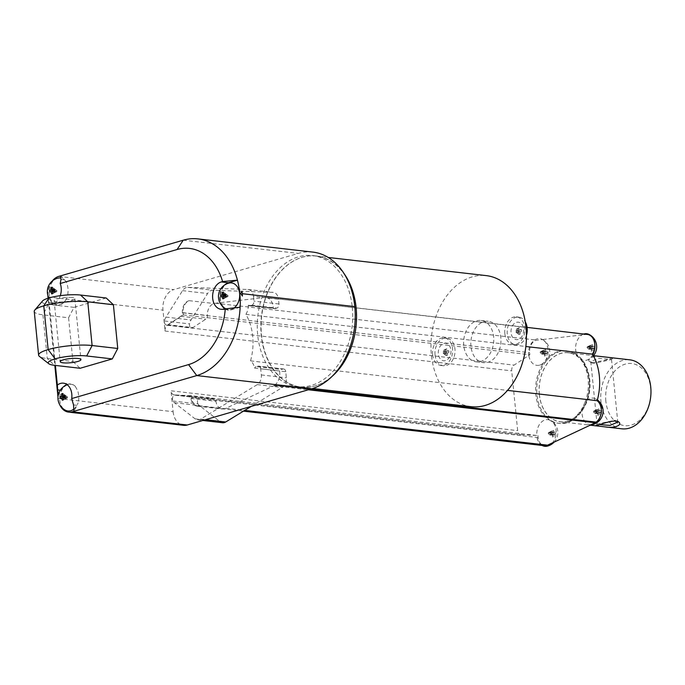 <?xml version="1.0" encoding="UTF-8"?>
<svg xmlns="http://www.w3.org/2000/svg" width="685" height="685" viewBox="0 0 685 685"><rect width="100%" height="100%" fill="white"/><g stroke="black" fill="none" stroke-linecap="round" stroke-linejoin="round"><path stroke-width="0.51" stroke-dasharray="3.42 2.57" d="M542.212 445.473A13.452 9.676 96.6 0 1 536.68 435.463L191.398 395.716L174.341 394.911L520.985 434.727A5.206 3.75 96.6 0 1 520.805 434.718A5.206 3.75 96.6 0 1 517.663 430.625L511.704 370.859A5.206 3.75 96.6 0 1 514.041 365.114L528.854 355.446A13.631 4.855 -16.7 0 1 528.7 355.455A13.452 9.676 96.6 0 1 532.296 342.123A13.452 9.676 96.6 0 1 542.323 339.46A13.452 9.676 96.6 0 1 542.443 339.529L537.049 340.162A10.421 7.492 -83.4 0 0 529.651 352.681L529.856 354.702L528.7 355.455M251.344 406.351L282.288 387.496A8.682 6.242 -83.4 0 0 286.347 377.812L285.739 371.681L260.694 368.804L261.31 374.935A8.682 6.242 96.6 0 1 257.252 384.619L200.654 419.109A8.682 6.242 96.6 0 1 197.503 419.862A8.682 6.242 96.6 0 1 195.088 418.843L174.461 402.737A8.682 6.242 96.6 0 1 172.945 401.016A3.476 2.5 -83.4 0 1 172.714 397.223A3.476 2.5 -83.4 0 1 175.189 395.202L188.718 395.844A3.476 2.5 96.6 0 1 188.837 395.853A3.476 2.5 96.6 0 1 190.91 398.422A10.421 7.492 96.6 0 0 197.134 406.128A10.421 7.492 96.6 0 0 199.712 405.811L224.749 408.688A10.421 7.492 -83.4 0 0 226.05 408.243L273.752 385.801A17.365 12.484 -83.4 0 0 274.659 385.321L309.791 389.354M537.922 435.523L538.127 437.544A10.421 7.492 -83.4 0 0 544.404 445.721M274.659 385.321L310.091 389.268M58.739 276.397L173.733 289.609A17.365 12.484 -83.4 0 0 162.97 310.151L165.059 331.043A5.206 3.75 96.6 0 1 167.397 325.289L183.332 314.894L183.135 312.874A10.421 7.492 96.6 0 1 189.214 300.664A10.421 7.492 96.6 0 0 182.347 312.617A3.476 2.5 96.6 0 1 180.772 316.29L167.885 324.707A3.476 2.5 96.6 0 1 166.558 325.05A3.476 2.5 96.6 0 1 164.511 321.017A8.682 6.242 96.6 0 1 165.984 317.112L182.544 290.645A8.682 6.242 96.6 0 1 187.81 287.349L247.876 289.481A8.682 6.242 96.6 0 1 248.227 289.507A8.682 6.242 96.6 0 1 253.459 296.322L278.504 299.199L278.983 303.994A3.476 2.5 96.6 0 1 276.826 308.096L251.789 305.219L250.111 305.707A3.476 2.5 96.6 0 1 249.383 305.775A3.476 2.5 96.6 0 1 248.287 305.262L273.324 308.139A12.15 8.742 -83.4 0 0 265.926 297.513L527.09 327.387M265.883 297.384A17.365 12.484 -83.4 0 0 264.932 297.444L215.569 303.232A10.421 7.492 -83.4 0 0 214.259 303.541A10.421 7.492 96.6 0 0 207.384 315.494A3.476 2.5 -83.4 0 1 205.817 319.167L192.922 327.584A3.476 2.5 -83.4 0 1 191.594 327.927A3.476 2.5 -83.4 0 1 189.557 323.894A8.682 6.242 -83.4 0 1 191.021 319.989L207.589 293.522A8.682 6.242 -83.4 0 1 212.847 290.226L272.913 292.358A8.682 6.242 -83.4 0 1 273.272 292.384A8.682 6.242 -83.4 0 1 278.504 299.199M183.332 314.894L529.856 354.702M520.985 434.727L536.835 435.48A13.4 9.641 96.6 0 1 548.856 419.794A36.459 26.227 96.6 0 1 544.078 362.254A13.4 9.641 96.6 0 1 539.626 365.139A13.4 9.641 96.6 0 1 528.854 355.446M548.856 419.794L552.315 421.712A13.4 9.641 96.6 0 1 552.264 443.015M554.071 442.167A13.888 13.888 0 0 0 551.93 421.292L552.315 421.712A36.459 26.227 96.6 0 0 557.83 423.21L558.96 423.339A36.459 26.227 96.6 0 1 536.971 394.723A36.459 26.227 96.6 0 1 567.283 350.9A36.459 26.227 96.6 0 1 589.263 379.516A36.459 26.227 96.6 0 1 558.96 423.339C576.256 426.087 592.602 402.266 589.725 379.695C587.396 363.033 579.912 353.434 567.283 350.9L566.153 350.771A36.459 26.227 96.6 0 1 577.755 356.286A13.4 9.641 96.6 0 1 582.036 334.914A5.711 0.659 -0.4 0 1 581.822 334.914A13.452 9.676 96.6 0 1 584.091 333.938M550.201 432.286L553.566 430.428A3.314 2.38 -83.4 0 0 552.624 430.625A3.314 2.38 -83.4 0 0 552.324 430.796A13.863 9.222 -106.2 0 1 552.786 433.091A13.863 2.783 174.3 0 1 550.886 433.545A3.314 2.38 -83.4 0 0 551.048 435.24A13.863 2.783 174.3 0 0 552.958 434.787A13.863 9.222 -106.2 0 1 552.949 437.021A3.314 2.38 -83.4 0 0 554.191 436.662L550.372 433.982L555.638 433.905A3.314 2.38 -83.4 0 0 555.629 433.04A3.314 2.38 -83.4 0 0 555.466 432.218A13.863 2.783 174.3 0 1 554.037 432.732L550.201 432.286L555.466 432.218M555.638 433.905A13.863 2.783 174.3 0 1 554.208 434.418A13.863 9.222 -106.2 0 1 554.191 436.662M553.566 430.428A13.863 9.222 -106.2 0 1 554.037 432.732M590.941 424.82L591.009 424.786A13.4 9.641 96.6 0 1 582.824 407.044L584.802 402.814A13.4 9.641 96.6 0 1 595.881 398.961A13.4 9.641 96.6 0 1 597.363 400.006M587.362 334.314A17.365 12.484 -83.4 0 0 586.411 334.374L581.822 334.914M592.842 354.71A13.4 9.641 96.6 0 1 586.531 360.207A13.4 9.641 96.6 0 1 580.443 359.163L577.755 356.286M593.518 339.195A13.4 9.641 96.6 0 1 594.657 342.628M589.031 346.464L592.405 344.606A3.314 2.38 -83.4 0 0 591.455 344.795A3.314 2.38 -83.4 0 0 591.155 344.966A13.863 9.222 -106.2 0 1 591.626 347.261A13.863 2.783 174.3 0 1 589.716 347.723A3.314 2.38 -83.4 0 0 589.888 349.41A13.863 2.783 174.3 0 0 591.797 348.956A13.863 9.222 -106.2 0 1 591.78 351.2A3.314 2.38 -83.4 0 0 593.03 350.84L589.203 348.151L594.469 348.083A3.314 2.38 -83.4 0 0 594.469 347.209A3.314 2.38 -83.4 0 0 594.297 346.387A13.863 2.783 174.3 0 1 592.867 346.901L589.031 346.464L594.297 346.387M594.469 348.083A13.863 2.783 174.3 0 1 593.039 348.596A13.863 9.222 -106.2 0 1 593.03 350.84M592.405 344.606A13.863 9.222 -106.2 0 1 592.867 346.901M580.443 359.163A36.459 26.227 96.6 0 1 588.132 379.387A36.459 26.227 96.6 0 1 584.802 402.814M601.421 410.383A13.4 9.641 96.6 0 1 601.01 414.262M595.453 410.769L598.827 408.911A3.314 2.38 -83.4 0 0 597.877 409.099A3.314 2.38 -83.4 0 0 597.577 409.279A13.863 9.222 -106.2 0 1 598.039 411.574A13.863 2.783 174.3 0 1 596.138 412.027A3.314 2.38 -83.4 0 0 596.301 413.723A13.863 2.783 174.3 0 0 598.21 413.26A13.863 9.222 -106.2 0 1 598.202 415.504A3.314 2.38 -83.4 0 0 599.443 415.144L595.625 412.464L600.891 412.387A3.314 2.38 -83.4 0 0 600.891 411.522A3.314 2.38 -83.4 0 0 600.719 410.7A13.863 2.783 174.3 0 1 599.289 411.205L595.453 410.769L600.719 410.7M600.891 412.387A13.863 2.783 174.3 0 1 599.461 412.901A13.863 9.222 -106.2 0 1 599.443 415.144M598.827 408.911A13.863 9.222 -106.2 0 1 599.289 411.205M582.036 334.914L542.486 339.554A6.824 0.788 -0.4 0 1 542.486 339.554A13.4 9.641 96.6 0 1 542.554 339.589A13.4 9.641 96.6 0 1 545.363 360.593L544.078 362.254M542.126 351.396L545.491 349.538A3.314 2.38 -83.4 0 0 544.549 349.727A3.314 2.38 -83.4 0 0 544.25 349.898A13.863 9.222 -106.2 0 1 544.712 352.201A13.863 2.783 174.3 0 1 542.811 352.655A3.314 2.38 -83.4 0 0 542.974 354.35A13.863 2.783 174.3 0 0 544.883 353.888A13.863 9.222 -106.2 0 1 544.875 356.132A3.314 2.38 -83.4 0 0 546.116 355.772L542.297 353.092L547.563 353.015A3.314 2.38 -83.4 0 0 547.555 352.141A3.314 2.38 -83.4 0 0 547.392 351.319A13.863 2.783 174.3 0 1 545.962 351.833L542.126 351.396L547.392 351.319M547.563 353.015A13.863 2.783 174.3 0 1 546.133 353.528A13.863 9.222 -106.2 0 1 546.116 355.772M545.491 349.538A13.863 9.222 -106.2 0 1 545.962 351.833M582.824 407.044A36.459 26.227 96.6 0 1 557.83 423.21M545.363 360.593A36.459 26.227 96.6 0 1 566.153 350.771M550.886 433.545L548.959 432.655L552.324 430.796M551.048 435.24L549.122 434.341L552.949 437.021M548.462 433.81A0.694 0.497 96.6 0 1 548.608 432.56A0.694 0.497 96.6 0 1 549.01 433.768A0.694 0.497 96.6 0 1 548.462 433.81L549.284 434.478L552.958 434.787M554.208 434.418L550.372 433.982M552.786 433.091L548.959 432.655M589.716 347.723L587.79 346.824L591.155 344.966M589.888 349.41L587.961 348.519L591.78 351.2M587.302 347.989A0.694 0.497 96.6 0 1 587.447 346.73A0.694 0.497 96.6 0 1 587.841 347.937A0.694 0.497 96.6 0 1 587.302 347.989L588.124 348.648L591.797 348.956M593.039 348.596L589.203 348.151M591.626 347.261L587.79 346.824M596.138 412.027L594.212 411.128L597.577 409.279M596.301 413.723L594.374 412.824L598.202 415.504M593.715 412.293A0.694 0.497 96.6 0 1 593.861 411.043A0.694 0.497 96.6 0 1 594.263 412.25A0.694 0.497 96.6 0 1 593.715 412.293L594.546 412.961L598.21 413.26M599.461 412.901L595.625 412.464M598.039 411.574L594.212 411.128M542.811 352.655L540.885 351.756L544.25 349.898M542.974 354.35L541.047 353.451L544.875 356.132M540.388 352.921A0.694 0.497 96.6 0 1 540.534 351.662A0.694 0.497 96.6 0 1 540.936 352.878A0.694 0.497 96.6 0 1 540.388 352.921L541.21 353.588L544.883 353.888M546.133 353.528L542.297 353.092M544.712 352.201L540.885 351.756M539.369 394.492A34.721 24.977 96.6 0 1 568.233 352.758A34.721 24.977 96.6 0 1 589.168 380.004A34.721 24.977 96.6 0 1 560.304 421.746A34.721 24.977 96.6 0 1 539.369 394.492M621.886 428.819A34.721 24.977 96.6 0 1 600.951 401.564A34.721 24.977 96.6 0 1 629.815 359.83M612.921 357.887L604.547 360.413L592.465 362.622L590.187 361.954C587.807 360.807 588.449 359.214 592.105 357.168C596.9 356.268 600.719 356.149 603.571 356.817M605.84 401.119A31.253 22.477 96.6 0 1 625.208 364.137A31.253 22.477 96.6 0 1 650.656 388.078A31.253 22.477 96.6 0 1 631.287 425.06A31.253 22.477 96.6 0 1 605.84 401.119M617.425 421.335L614.805 420.265L597.063 424.152L599.726 424.597M593.758 363.427L591.763 362.844L590.795 361.577L598.639 358.289L611.525 359.505L593.758 363.427M274.642 385.201A12.15 8.742 -83.4 0 0 279.591 370.97A3.476 2.5 -83.4 0 1 281.235 369.506L282.914 369.027L257.868 366.15L256.19 366.638L281.235 369.506M285.739 371.681A3.476 2.5 -83.4 0 0 283.641 368.958A3.476 2.5 -83.4 0 0 282.914 369.027M172.945 401.016L197.982 403.885A8.682 6.242 -83.4 0 0 199.498 405.614L220.125 421.72A8.682 6.242 -83.4 0 0 222.539 422.739M197.982 403.885A3.476 2.5 96.6 0 1 197.751 400.1A3.476 2.5 96.6 0 1 200.225 398.079L213.754 398.713A3.476 2.5 -83.4 0 1 213.874 398.73A3.476 2.5 -83.4 0 1 215.946 401.299A10.421 7.492 96.6 0 0 222.18 409.005A10.421 7.492 96.6 0 0 224.749 408.688M273.324 308.139A3.476 2.5 -83.4 0 0 274.42 308.652A3.476 2.5 -83.4 0 0 275.156 308.584L276.826 308.096M471.177 406.693A65.974 47.453 96.6 0 1 431.396 354.916A65.974 47.453 96.6 0 1 486.23 275.618M432.637 354.547A13.888 9.992 96.6 0 1 444.188 337.859A13.888 9.992 96.6 0 1 452.562 348.759A13.888 9.992 96.6 0 1 441.012 365.456A13.888 9.992 96.6 0 1 432.637 354.547M463.762 345.497A20.833 14.984 96.6 0 1 481.084 320.46A20.833 14.984 96.6 0 1 493.645 336.806A20.833 14.984 96.6 0 1 476.323 361.851A20.833 14.984 96.6 0 1 463.762 345.497M504.845 333.552A13.888 9.992 96.6 0 1 516.396 316.855A13.888 9.992 96.6 0 1 524.77 327.755A13.888 9.992 96.6 0 1 513.228 344.452A13.888 9.992 96.6 0 1 504.845 333.552M435.035 354.821A13.888 9.992 96.6 0 1 446.577 338.133A13.888 9.992 96.6 0 1 454.951 349.033A13.888 9.992 96.6 0 1 443.409 365.73A13.888 9.992 96.6 0 1 435.035 354.821M470.955 346.327A20.833 14.984 96.6 0 1 488.268 321.282A20.833 14.984 96.6 0 1 500.829 337.636A20.833 14.984 96.6 0 1 483.516 362.673A20.833 14.984 96.6 0 1 470.955 346.327M526.44 335.402A13.888 9.992 96.6 0 1 515.617 344.726A13.888 9.992 96.6 0 1 507.242 333.826A13.888 9.992 96.6 0 1 518.793 317.129A13.888 9.992 96.6 0 1 525.275 321.864M445.473 360.593A8.777 6.311 96.6 0 1 438.742 349.341A8.777 6.311 96.6 0 1 449.643 346.173A8.777 6.311 96.6 0 1 445.473 360.593M518.185 339.452A8.777 6.311 96.6 0 1 511.455 328.201A8.777 6.311 96.6 0 1 522.355 325.033A8.777 6.311 96.6 0 1 518.185 339.452M446.038 351.619A13.863 2.783 174.3 0 1 444.128 352.073A3.314 2.38 -83.4 0 0 444.291 353.768A13.863 2.783 174.3 0 0 446.2 353.306A13.863 9.222 -106.2 0 1 446.192 355.549A3.314 2.38 -83.4 0 0 447.433 355.19L445.447 353.854A2.226 1.601 96.6 0 1 444.197 354.214L444.085 353.066L443.238 353.314A2.226 1.601 96.6 0 1 443.067 351.619L443.914 351.371L443.803 350.223L445.567 349.316A13.863 9.222 -106.2 0 1 446.038 351.619L443.914 351.371M447.451 352.946L445.327 352.707L448.88 352.433A13.863 2.783 174.3 0 1 447.451 352.946A13.863 9.222 -106.2 0 1 447.433 355.19M448.88 352.433A3.314 2.38 -83.4 0 0 448.709 350.737A13.863 2.783 174.3 0 1 447.279 351.251L445.164 351.011L448.709 350.737M445.164 351.011L445.044 349.864L446.817 348.956A13.863 9.222 -106.2 0 1 447.279 351.251M446.817 348.956A3.314 2.38 -83.4 0 0 445.866 349.144A3.314 2.38 -83.4 0 0 445.567 349.316M518.742 330.47A13.863 2.783 174.3 0 1 516.832 330.932A3.314 2.38 -83.4 0 0 517.004 332.619A13.863 2.783 174.3 0 0 518.913 332.165A13.863 9.222 -106.2 0 1 518.896 334.408A3.314 2.38 -83.4 0 0 520.146 334.04L518.151 332.704A2.226 1.601 96.6 0 1 516.91 333.073L516.79 331.917L515.951 332.165A2.226 1.601 96.6 0 1 515.779 330.478L516.618 330.23L516.507 329.083L518.28 328.175A13.863 9.222 -106.2 0 1 518.742 330.47L516.618 330.23M520.155 331.805L518.04 331.557L521.585 331.292A13.863 2.783 174.3 0 1 520.155 331.805A13.863 9.222 -106.2 0 1 520.146 334.04M521.585 331.292A3.314 2.38 -83.4 0 0 521.413 329.596A13.863 2.783 174.3 0 1 519.983 330.11L517.869 329.87L521.413 329.596M517.869 329.87L517.749 328.714L519.521 327.815A13.863 9.222 -106.2 0 1 519.983 330.11M519.521 327.815A3.314 2.38 -83.4 0 0 518.571 328.004A3.314 2.38 -83.4 0 0 518.28 328.175M444.291 353.768L443.238 353.314M444.128 352.073L443.067 351.619M446.2 353.306L444.085 353.066M446.192 355.549L444.197 354.214M445.447 353.854L445.327 352.707M446.003 350.763A2.226 1.601 96.6 0 1 446.175 352.458M443.803 350.223A2.226 1.601 96.6 0 1 444.197 349.949A2.226 1.601 96.6 0 1 445.044 349.864M517.004 332.619L515.951 332.165M516.832 330.932L515.779 330.478M518.913 332.165L516.79 331.917M518.896 334.408L516.91 333.073M518.151 332.704L518.04 331.557M518.708 329.622A2.226 1.601 96.6 0 1 518.879 331.309M516.507 329.083A2.226 1.601 96.6 0 1 516.901 328.809A2.226 1.601 96.6 0 1 517.749 328.714M227.069 296.134A0.694 0.497 -83.4 0 0 228.062 295.843A0.694 0.497 -83.4 0 0 227.069 296.134M71.959 297.547A10.421 2.089 174.3 0 0 60.52 298.163A10.421 2.089 174.3 0 0 54.124 300.758A10.421 2.089 174.3 0 0 57.018 301.897A10.421 2.089 174.3 0 0 68.457 301.28A10.421 2.089 174.3 0 0 74.853 298.686A10.421 2.089 174.3 0 0 71.959 297.547M106.209 297.992L74.04 307.342L68.577 317.78L42.932 314.835A31.245 6.276 -5.7 0 1 34.25 311.427M74.04 307.342L48.404 304.397A22.425 4.504 -5.7 0 1 42.547 300.98M68.577 317.78L72.944 361.509L47.299 358.563A31.245 6.276 -5.7 0 1 39.405 356.363M55.93 291.219A0.694 0.497 -83.4 0 0 56.923 290.937A0.694 0.497 -83.4 0 0 55.93 291.219M66.539 397.497A0.694 0.497 -83.4 0 0 67.532 397.206A0.694 0.497 -83.4 0 0 66.539 397.497M220.835 296.982L226.101 296.913L223.918 298.163M223.593 296.622L226.101 296.913M223.516 296.108L227.351 296.545L223.978 298.403M227.351 296.545L225.425 295.655M225.408 294.653L227.18 294.858L225.254 293.959M223.361 292.178L227.84 295.389M225.442 295.158L225.939 295.218L225.425 294.815M223.319 293.343L225.177 294.627M225.442 295.235L225.939 295.218M72.944 361.509L80.119 368.273M49.705 292.075L54.971 291.998L52.788 293.257M52.462 291.707L54.971 291.998M52.377 291.193L56.213 291.639L52.848 293.497M56.213 291.639L54.286 290.74M54.269 289.738L56.042 289.943L54.115 289.044M52.223 287.263L56.701 290.474M54.312 290.252L54.8 290.303L54.286 289.901M52.18 288.428L54.038 289.712M54.312 290.32L54.8 290.303M60.314 398.345L65.58 398.276L63.388 399.535M63.071 397.985L65.58 398.276M62.986 397.471L66.822 397.916L63.457 399.775M66.822 397.916L64.895 397.017M64.878 396.016L66.65 396.221L64.724 395.322M62.832 393.541L67.31 396.752M64.912 396.529L65.409 396.581L64.895 396.178M62.789 394.706L64.647 395.99M64.912 396.598L65.409 396.581M228.653 283.153A13.452 9.676 -83.4 0 0 220.33 295.312A13.452 9.676 -83.4 0 0 225.913 308.849A13.452 9.676 -83.4 0 0 234.287 307.788M240.144 307.24L231.188 309.843A13.888 9.992 96.6 0 1 228.251 310.099A13.888 9.992 96.6 0 1 224.808 308.781M222.06 305.861A13.888 9.992 96.6 0 1 224.766 284.909M60.263 295.68A13.888 9.992 96.6 0 1 49.637 304.397A13.888 9.992 96.6 0 1 49.303 304.345L55.399 365.43M60.374 275.927L64.501 279.805A13.888 9.992 96.6 0 1 65.931 281.484C66.805 282.229 67.541 284.909 68.123 289.515C68.038 293.908 67.524 296.939 66.573 298.617A13.888 9.992 96.6 0 1 56.829 305.219A13.888 9.992 96.6 0 1 52.325 303.044L48.198 299.165L48.104 298.215M65.931 281.484A13.452 9.676 -83.4 0 0 60.759 278.05M57.703 278.196A13.452 9.676 -83.4 0 0 49.209 290.269A13.452 9.676 -83.4 0 0 54.774 303.926A13.452 9.676 -83.4 0 0 66.573 298.617M49.303 304.345L48.198 299.165L54.809 365.362M66.916 384.525A13.888 9.992 96.6 0 1 70.615 383.994A13.888 9.992 96.6 0 1 75.341 386.391A13.452 9.676 -83.4 0 0 68.32 384.465A13.452 9.676 -83.4 0 0 59.818 396.538A13.452 9.676 -83.4 0 0 65.383 410.204M73.766 409.142A13.452 9.676 -83.4 0 0 78.056 402.926A13.888 9.992 96.6 0 1 77.028 405.323L73.886 411.308M75.341 386.391L77.919 391.203C79.015 396.144 79.058 400.049 78.056 402.926M58.088 395.887L61.033 390.27A13.888 9.992 96.6 0 1 63.714 386.631M242.396 296.066A69.442 49.954 -83.4 0 0 242.19 293.685L242.19 293.677A69.442 49.954 -83.4 0 0 241.925 291.305M47.881 295.5A17.365 12.484 96.6 0 1 52.377 280.918M59.723 404.715A17.365 12.484 96.6 0 1 58.114 398.482L57.968 397.009M332.345 376.142A65.974 47.453 96.6 0 1 315.117 385.878A65.974 47.453 96.6 0 1 301.297 387.076A65.974 47.453 96.6 0 1 261.079 325.837A65.974 47.453 96.6 0 1 302.282 257.269A65.974 47.453 96.6 0 1 316.102 256.07A65.974 47.453 96.6 0 1 355.883 307.848A65.974 47.453 96.6 0 1 315.117 385.878A65.974 47.453 96.6 0 1 301.049 387.153A65.974 47.453 96.6 0 1 260.831 325.743A65.974 47.453 96.6 0 1 302.282 257.269A65.974 47.453 96.6 0 1 316.35 256.002A65.974 47.453 96.6 0 1 344.118 273.692M352.296 307.342A65.974 47.453 96.6 0 1 297.461 386.64A65.974 47.453 96.6 0 1 257.68 334.854A65.974 47.453 96.6 0 1 312.514 255.556A65.974 47.453 96.6 0 1 352.296 307.342M312.917 252.106A69.442 49.954 -83.4 0 0 298.232 253.407L173.733 289.609M189.214 300.664L214.259 303.541M251.789 305.219A3.476 2.5 -83.4 0 0 253.938 301.117L253.459 296.322M248.287 305.262A12.15 8.742 96.6 0 1 245.889 314.338A48.609 34.969 96.6 0 1 250.53 360.875A12.15 8.742 96.6 0 1 254.555 368.093L279.591 370.97M254.555 368.093A3.476 2.5 96.6 0 1 256.19 366.638M260.694 368.804A3.476 2.5 -83.4 0 0 258.605 366.081A3.476 2.5 -83.4 0 0 257.868 366.15M174.341 394.911A5.206 3.75 96.6 0 1 174.161 394.894A5.206 3.75 96.6 0 1 171.027 390.81L517.663 430.625M58.114 398.482L173.108 411.694L171.027 390.81M173.108 411.694A17.365 12.484 -83.4 0 0 183.58 425.317M191.398 395.716L191.603 397.737L538.127 437.544M199.712 405.811A10.421 7.492 96.6 0 1 197.879 405.914A10.421 7.492 96.6 0 1 191.603 397.737M245.889 314.338L525.857 346.507M250.53 360.875L507.542 390.399M273.752 385.801L308.353 389.774M226.05 408.243L244.725 410.392M183.135 312.874L529.651 352.681M215.569 303.232L537.049 340.162M264.932 297.444L586.411 334.374M167.397 325.289L514.041 365.114M165.059 331.043L511.704 370.859M539.318 394.5A34.789 25.028 96.6 0 1 560.887 353.332A34.789 25.028 96.6 0 1 589.22 379.995A34.789 25.028 96.6 0 1 567.651 421.164A34.789 25.028 96.6 0 1 539.318 394.5M48.404 304.397L42.932 314.835L47.299 358.563L54.483 365.319M223.995 309.012L231.188 309.843M48.832 302.642L52.325 303.044M61.008 279.403L64.501 279.805M73.535 404.921L77.028 405.323M60.28 390.185L61.033 390.27M183.237 240.195L298.232 253.407M47.976 296.947L162.97 310.151M182.347 312.617L207.384 315.494M180.772 316.29L205.817 319.167M167.885 324.707L192.922 327.584M164.511 321.017L189.557 323.894M165.984 317.112L191.021 319.989M182.544 290.645L207.589 293.522M187.81 287.349L212.847 290.226M247.876 289.481L272.913 292.358M278.983 303.994L253.938 301.117M250.111 305.707L275.156 308.584M261.31 374.935L286.347 377.812M257.252 384.619L282.288 387.496M200.654 419.109L205.56 419.674M195.088 418.843L220.125 421.72M174.461 402.737L199.498 405.614M175.189 395.202L200.225 398.079M188.718 395.844L213.754 398.713M190.91 398.422L215.946 401.299M174.161 394.894L520.805 434.718M586.531 360.207A13.888 13.888 0 0 0 593.415 355.763M597.388 399.92A13.888 13.888 0 0 0 595.881 398.961M539.626 365.139A13.888 13.888 0 0 0 542.554 339.589M548.608 432.56L552.624 430.625M587.447 346.73L591.455 344.795M593.861 411.043L597.877 409.099M540.534 351.662L544.549 349.727M560.304 421.746L590.187 425.179M568.233 352.758L593.51 355.661M616.808 420.847L618.375 421.737M597.063 424.152L595.488 425.753M591.763 362.844L590.187 361.954M611.508 359.539L613.084 357.938M590.795 361.577L597.046 424.186M611.525 359.505L617.776 422.114M441.012 365.456L443.409 365.73M444.188 337.859L446.577 338.133M476.323 361.851L483.516 362.673M481.084 320.46L488.268 321.282M513.228 344.452L515.617 344.726M516.396 316.855L518.793 317.129M444.197 349.949L445.866 349.144M516.901 328.809L518.571 328.004M54.124 300.758L60.203 361.68M74.853 298.686L80.933 359.608M227.694 296.639L223.687 298.574M56.564 291.733L52.548 293.668M67.173 398.002L63.157 399.946M225.493 308.618A13.888 13.888 0 0 0 225.922 308.849M221.058 309.269L228.251 310.099M48.875 297.984A13.888 13.888 0 0 0 54.774 303.926M49.637 304.397L56.829 305.219M68.286 384.473A13.888 13.888 0 0 0 67.267 384.782M63.422 383.172L70.615 383.994M297.461 386.64L301.297 387.076M312.514 255.556L316.35 256.002M166.558 325.05L191.594 327.927M248.227 289.507L273.272 292.384M249.383 305.775L274.42 308.652M283.641 368.958L258.605 366.081M197.503 419.862L202.811 420.47M188.837 395.853L213.874 398.73M197.134 406.128L222.18 409.005M301.049 387.153L312.728 388.489M316.102 256.07L328.226 257.466M197.879 405.914L243.475 411.154"/><path stroke-width="1.03" d="M243.475 411.154L544.404 445.721A10.421 7.492 -83.4 0 0 547.538 445.173L552.23 442.964A13.452 9.676 96.6 0 1 547.435 446.106A13.452 9.676 96.6 0 1 542.212 445.473M507.542 390.399L597.055 400.682A48.609 34.969 -83.4 0 0 597.251 399.946L597.363 400.006A48.609 34.969 96.6 0 0 592.842 354.71L592.739 354.736A48.609 34.969 -83.4 0 0 592.405 354.154A12.15 8.742 -83.4 0 0 594.349 341.764A12.15 8.742 -83.4 0 0 587.405 334.443A12.15 8.742 -83.4 0 0 587.379 334.443L576.188 333.158M310.091 389.268L596.13 422.131A12.15 8.742 -83.4 0 0 601.284 411.3A12.15 8.742 -83.4 0 0 597.055 400.682M309.791 389.354L596.138 422.251A17.365 12.484 -83.4 0 1 595.231 422.731L590.795 424.82A13.452 9.676 96.6 0 0 592.688 424.58A13.888 13.888 0 0 0 597.388 399.92M525.857 346.507L592.405 354.154M576.222 333.158L527.09 327.387M590.941 424.82L552.264 443.015A6.174 1.747 168.8 0 0 552.23 442.964M597.251 399.946A13.452 9.676 96.6 0 1 601.019 413.791A13.452 9.676 96.6 0 1 592.688 424.58M584.091 333.938A13.452 9.676 96.6 0 1 589.228 334.528A13.452 9.676 96.6 0 1 592.739 354.736M593.518 339.195L594.657 342.628A12.15 8.742 96.6 0 0 593.518 339.195M601.421 410.383L601.01 414.262A12.15 8.742 96.6 0 0 601.421 410.383M593.51 355.661L629.815 359.83A34.721 24.977 96.6 0 1 650.75 387.085A34.721 24.977 96.6 0 1 621.886 428.819L605.001 426.875C615.961 428.682 622.905 424.435 618.375 421.737C614.188 418.603 594.109 426.815 595.488 425.753L605.001 426.875M599.726 424.597L609.95 425.402L617.776 422.114L617.425 421.335M202.811 420.47L222.539 422.739A8.682 6.242 -83.4 0 0 225.699 421.986L251.344 406.351M328.226 257.466L486.23 275.618A65.974 47.453 96.6 0 1 526.012 327.396A65.974 47.453 96.6 0 1 471.177 406.693L312.728 388.489M525.275 321.864A13.888 9.992 96.6 0 1 527.167 328.029A13.888 9.992 96.6 0 1 526.44 335.402M48.815 363.744L39.405 356.363A31.245 6.276 -5.7 0 1 38.617 355.155L34.25 311.427A31.245 6.276 -5.7 0 1 34.781 310.074A31.245 6.276 -5.7 0 1 43.78 305.844L43.78 305.844A31.245 6.276 -5.7 0 1 87.757 301.802L113.393 304.748L117.76 348.477L112.297 358.914L80.119 368.273L54.483 365.319A22.425 4.504 -5.7 0 1 48.815 363.744A22.425 4.504 -5.7 0 1 55.091 358.871L55.091 358.863A22.425 4.504 -5.7 0 1 86.653 355.969L112.297 358.914M38.617 355.155A31.245 6.276 -5.7 0 1 48.147 349.573L48.147 349.573A31.245 6.276 -5.7 0 1 92.115 345.531L117.76 348.477M63.097 362.819A10.421 2.089 174.3 0 0 74.537 362.202A10.421 2.089 174.3 0 0 80.933 359.608A10.421 2.089 174.3 0 0 78.039 358.478A10.421 2.089 174.3 0 0 66.599 359.086A10.421 2.089 174.3 0 0 60.203 361.68A10.421 2.089 174.3 0 0 63.097 362.819M34.781 310.074L42.547 300.98A22.425 4.504 -5.7 0 1 49.003 297.941L49.012 297.941A22.425 4.504 -5.7 0 1 80.573 295.047L106.209 297.992L113.393 304.748M225.939 295.218L220.673 295.295A3.314 2.38 96.6 0 0 220.835 296.982A13.863 2.783 -5.7 0 1 222.274 296.468L223.593 296.622M223.918 298.163L222.736 298.771A13.863 9.222 -106.2 0 1 222.274 296.468M222.736 298.771A3.314 2.38 96.6 0 0 223.687 298.574A3.314 2.38 96.6 0 0 223.978 298.403A13.863 9.222 -106.2 0 1 223.516 296.108A13.863 2.783 -5.7 0 1 225.425 295.655A3.314 2.38 96.6 0 0 225.425 294.781A3.314 2.38 96.6 0 0 225.254 293.959A13.863 2.783 -5.7 0 0 223.344 294.413L225.408 294.653M223.344 294.413A13.863 9.222 -106.2 0 1 223.361 292.178A3.314 2.38 96.6 0 0 222.111 292.538L223.319 293.343M220.673 295.295A13.863 2.783 -5.7 0 1 222.103 294.781A13.863 9.222 -106.2 0 1 222.111 292.538M222.103 294.781L225.442 295.158M54.8 290.303L49.534 290.38A3.314 2.38 96.6 0 0 49.705 292.075A13.863 2.783 -5.7 0 1 51.135 291.562L52.462 291.707M52.788 293.257L51.598 293.856A13.863 9.222 -106.2 0 1 51.135 291.562M51.598 293.856A3.314 2.38 96.6 0 0 52.548 293.668A3.314 2.38 96.6 0 0 52.848 293.497A13.863 9.222 -106.2 0 1 52.377 291.193A13.863 2.783 -5.7 0 1 54.286 290.74A3.314 2.38 96.6 0 0 54.286 289.866L54.038 289.712M54.269 289.738L52.214 289.507A13.863 2.783 -5.7 0 1 54.115 289.044A3.314 2.38 96.6 0 1 54.286 289.866M52.214 289.507A13.863 9.222 -106.2 0 1 52.223 287.263A3.314 2.38 96.6 0 0 50.981 287.623L52.18 288.428M49.534 290.38A13.863 2.783 -5.7 0 1 50.964 289.866A13.863 9.222 -106.2 0 1 50.981 287.623M50.964 289.866L54.312 290.252M65.409 396.581L60.143 396.658A3.314 2.38 96.6 0 0 60.314 398.345A13.863 2.783 -5.7 0 1 61.744 397.839L63.071 397.985M63.388 399.535L62.207 400.134A13.863 9.222 -106.2 0 1 61.744 397.839M62.207 400.134A3.314 2.38 96.6 0 0 63.157 399.946A3.314 2.38 96.6 0 0 63.457 399.775A13.863 9.222 -106.2 0 1 62.986 397.471A13.863 2.783 -5.7 0 1 64.895 397.017A3.314 2.38 96.6 0 0 64.895 396.144A3.314 2.38 96.6 0 0 64.724 395.322A13.863 2.783 -5.7 0 0 62.814 395.784L64.878 396.016M62.814 395.784A13.863 9.222 -106.2 0 1 62.832 393.541A3.314 2.38 96.6 0 0 61.59 393.901L62.789 394.706M60.143 396.658A13.863 2.783 -5.7 0 1 61.573 396.144A13.863 9.222 -106.2 0 1 61.59 393.901M61.573 396.144L64.912 396.529M234.287 307.788A13.452 9.676 -83.4 0 0 239.288 291.485A13.452 9.676 -83.4 0 0 228.833 283.111A13.452 9.676 -83.4 0 0 228.653 283.153M60.263 295.68A13.888 9.992 96.6 0 0 60.22 283.504L177.064 249.52A59.021 42.461 96.6 0 1 222.599 281.561L237.438 280.156A69.442 49.954 96.6 0 1 239.793 293.403L239.793 293.411A69.442 49.954 96.6 0 1 240.144 307.24L223.995 309.012A13.888 9.992 96.6 0 1 221.058 309.269A13.888 9.992 96.6 0 1 212.598 296.365A13.888 9.992 96.6 0 1 221.298 281.937L228.482 282.759A13.888 9.992 96.6 0 0 224.766 284.909M224.808 308.781A13.888 9.992 96.6 0 1 222.06 305.861M60.22 283.504L61.008 279.403L60.374 275.927L183.237 240.195A69.442 49.954 96.6 0 1 197.922 238.894A69.442 49.954 96.6 0 1 237.438 280.156L228.482 282.759M222.599 281.561L221.298 281.937M225.296 308.635A59.021 42.461 96.6 0 1 188.555 364.6L71.702 398.576L73.535 404.921L73.886 411.308L72.25 411.788A17.365 12.484 96.6 0 1 68.586 412.113A17.365 12.484 96.6 0 1 59.723 404.715M71.702 398.576A13.888 9.992 96.6 0 0 63.422 383.172A13.888 9.992 96.6 0 0 57.36 385.081L55.399 365.43M60.759 278.05A13.452 9.676 -83.4 0 0 57.703 278.196A13.888 13.888 0 0 0 48.875 297.984M67.267 384.782A13.888 13.888 0 0 0 65.383 410.204A13.452 9.676 -83.4 0 0 73.766 409.142M57.36 385.081L58.088 395.887M63.714 386.631A13.888 9.992 96.6 0 1 66.916 384.525M240.144 307.24A69.442 49.954 96.6 0 1 196.758 375.577L73.886 411.308M242.396 296.066A13.888 9.992 -83.4 0 0 241.925 291.305L240.683 293.505L242.396 296.066M240.683 293.505L239.793 293.403L240.683 293.505M57.968 397.009L54.809 365.362M52.377 280.918A17.365 12.484 96.6 0 1 58.739 276.397L60.374 275.927M48.104 298.215L47.976 296.947A17.365 12.484 96.6 0 1 47.881 295.5M344.118 273.692A65.974 47.453 96.6 0 1 356.132 307.779A65.974 47.453 96.6 0 1 332.345 376.142M188.555 364.6L196.758 375.577L311.752 388.789L187.245 425A17.365 12.484 -83.4 0 1 183.58 425.317L68.586 412.113M311.752 388.789A69.442 49.954 -83.4 0 0 354.787 306.615L354.787 306.615A69.442 49.954 -83.4 0 0 312.917 252.106L197.922 238.894M308.353 389.774L595.231 422.731M244.725 410.392L547.538 445.173M48.147 349.573L43.78 305.844L48.147 349.573L55.091 358.871L48.147 349.573M86.653 355.969L92.115 345.531L87.757 301.802L80.573 295.047M49.012 297.941L43.78 305.844L49.003 297.941M57.54 389.868L60.28 390.185M183.237 240.195L177.064 249.52M72.25 411.788L187.245 425M242.319 293.694L354.787 306.615L242.319 293.702M205.56 419.674L225.699 421.986M547.435 446.106A13.888 13.888 0 0 0 554.071 442.167M593.415 355.763A13.888 13.888 0 0 0 589.228 334.528M590.187 425.179L595.65 425.805M228.824 283.111A13.888 13.888 0 0 0 225.493 308.618"/></g></svg>
